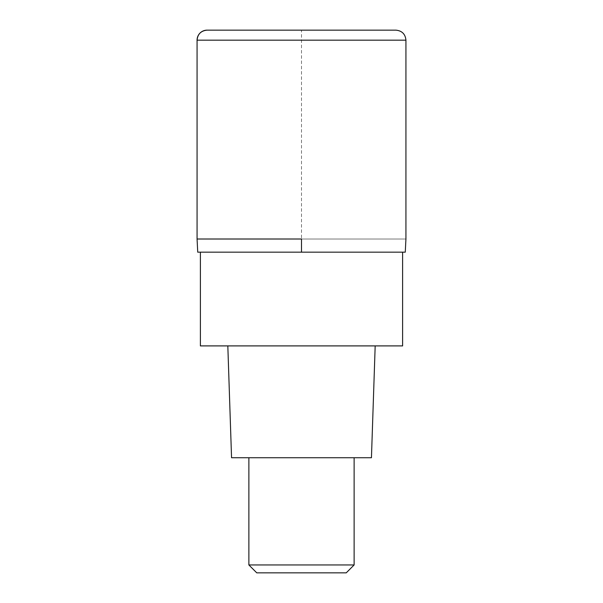<?xml version="1.0" encoding="UTF-8"?>
<svg xmlns="http://www.w3.org/2000/svg" width="603" height="603" viewBox="0 0 603 603"><rect width="100%" height="100%" fill="white"/><g stroke="black" fill="none" stroke-linecap="round" stroke-linejoin="round"><path stroke-width="0.45" stroke-dasharray="3.02 2.26" d="M405.932 239.007L197.068 239.007L405.932 239.007M197.068 239.007L301.5 239.007L301.5 30.15L207.093 30.15L395.907 30.15M405.269 252.167L197.731 252.167M301.5 252.167L200.392 252.167L402.608 252.167L301.5 252.167L301.5 239.007M402.608 345.903L200.392 345.903M301.5 345.903L227.821 345.903L301.5 345.903M371.448 457.73L231.552 457.73M301.5 457.73L248.873 457.73L301.5 457.73M354.127 564.958L248.873 564.958M346.235 572.85L256.765 572.85M197.068 40.175L405.932 40.175"/><path stroke-width="0.9" d="M301.5 239.007L197.068 239.007L301.5 239.007L301.5 252.167L405.269 252.167L405.932 239.007L405.932 40.175L197.068 40.175L197.068 239.007L197.068 40.175C197.663 34.085 201.01 30.745 207.093 30.15A10.025 10.025 0 0 0 197.068 40.175M405.932 40.175C405.337 34.085 401.99 30.745 395.907 30.15L207.093 30.15M197.068 239.007L197.731 252.167L301.5 252.167M200.392 252.167L200.392 345.903L402.608 345.903L402.608 252.167M227.821 345.903L231.552 457.73L371.448 457.73L375.179 345.903M354.127 564.958L346.235 572.85L256.765 572.85L248.873 564.958L354.127 564.958L354.127 457.73M248.873 564.958L248.873 457.73"/></g></svg>
